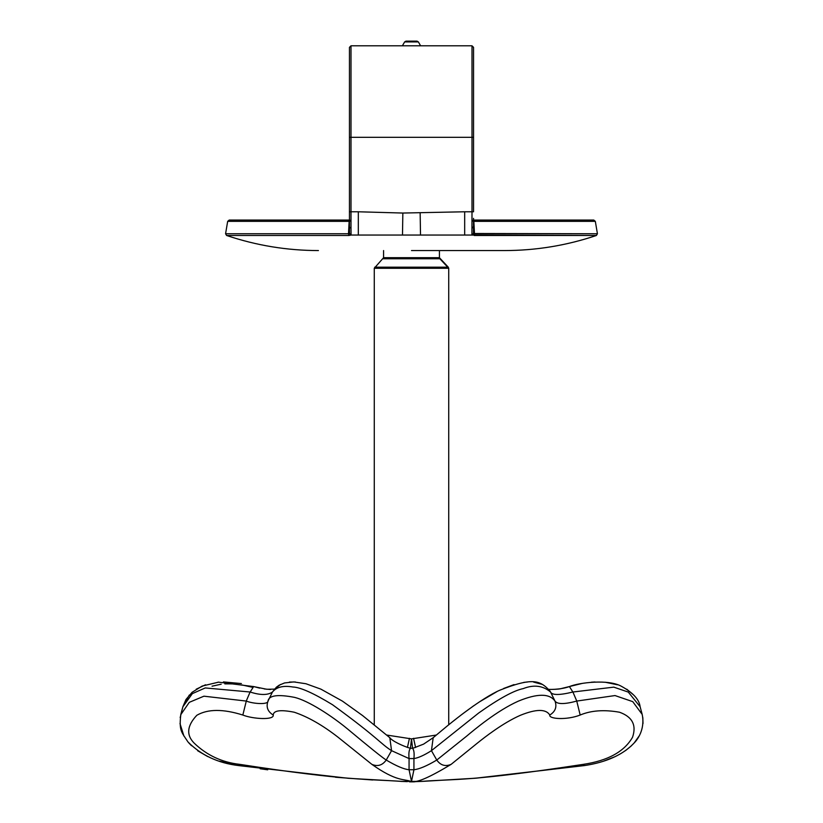 <?xml version="1.0" encoding="UTF-8"?>
<svg xmlns="http://www.w3.org/2000/svg" width="823" height="823" viewBox="0 0 823 823"><rect width="100%" height="100%" fill="white"/><g stroke="black" fill="none" stroke-linecap="round" stroke-linejoin="round"><path stroke-width="1.23" d="M413.496 781.84L409.504 781.84L411.5 781.397L422.034 781.366C453.802 778.836 469.172 781.819 583.27 764.361C607.888 760.709 624.307 751.666 632.537 737.254C636.673 725.156 632.331 716.812 619.493 712.224C604.164 709.508 591.068 710.455 580.184 715.033C566.8 720.29 548.715 719.076 549.785 715.043C545.968 708.84 536.174 708.922 520.414 715.28C502.75 722.995 483.986 737.789 477.319 743.159L451.127 764.361C429.771 777.251 416.819 782.92 412.272 781.366M411.5 781.768L416.808 781.397M409.926 781.613L408.434 781.397L410.728 781.366C404.227 778.836 396.48 781.819 371.873 764.361L338.088 737.254C322.544 725.156 307.925 716.812 294.253 712.224C280.52 709.508 273.514 710.455 273.215 715.033C274.398 720.29 252.887 719.076 242.836 715.043C223.126 708.84 207.797 708.922 196.831 715.28C186.965 725.742 186.091 735.032 194.207 743.159C206.871 755.308 222.045 762.376 239.74 764.361C348.129 781.12 369.712 779.042 400.976 781.366L408.434 781.397M451.127 764.361C445.315 766.789 440.531 765.349 436.776 760.04L466.631 736.153C474.552 729.507 497.01 710.671 518.264 701.175C537.265 693.336 549.517 693.305 554.99 701.062C557.315 704.375 564.568 704.375 576.779 701.062L615.018 695.558L632.743 701.638L642.177 714.395C645.304 729.415 637.311 739.898 634.204 742.902C620.203 757.921 599.37 763.312 584.433 765.575L476.414 778.157L422.024 781.397L474.84 778.28L584.433 765.575L583.27 764.361M413.835 747.912L410.41 748.405C409.021 749.835 408.578 753.23 409.062 758.569L409.062 769.731C404 769.279 396.388 766.048 386.224 760.04L391.563 750.669L409.062 758.569L413.928 758.58C418.372 757.88 424.205 755.247 431.437 750.669L436.776 760.04C426.921 765.925 419.308 769.145 413.938 769.731L411.5 781.397L410.728 781.366M404.371 781.511L348.16 778.28L238.577 765.575L239.74 764.361M407.076 781.613L406.192 781.397L407.076 781.613M180.741 714.734L189.28 702.338L203.929 696.186L246.242 701.062C253.463 703.943 268.36 704.807 268.01 701.062C268.915 695.353 277.783 694.128 294.624 697.39C308.481 700.764 331.391 715.671 347.275 728.736C368.961 746.842 381.934 757.283 386.224 760.04C382.428 765.359 377.644 766.799 371.873 764.361M386.8 735.062L411.51 738.889L412.59 748.405C413.969 749.835 414.422 753.23 413.928 758.58L413.938 769.731L409.062 769.731L411.5 781.397M550.546 692.02L550.001 691.063C540.176 680.292 532.574 677.236 499.942 690.147C481.64 698.161 453.782 720.485 444.821 727.995L433.186 737.696L431.437 750.669L478.76 712.944C499.036 698.614 513.881 690.487 523.274 688.594C533.808 684.458 542.892 685.59 550.525 691.999C552.068 695.301 559.517 695.291 572.901 692.009L613.783 687.143L628.288 692.092L640.119 706.731L642.177 714.395M580.184 715.033L576.748 701.073M549.785 715.043C555.36 711.576 557.099 706.916 555 701.083M268.01 701.062L272.464 692.009C276.507 687.01 283.338 685.343 292.947 687.02C300.302 687.246 313.47 693.141 332.471 704.704C378.508 738.159 380.247 743.478 391.563 750.669L389.814 737.696L362.645 715.609L342.43 701.124L320.908 689.149L305.961 683.748L293.79 681.917L284.552 682.946L279.162 685.199L276.384 687.195L272.454 692.009C267.825 695.291 260.377 695.301 250.11 692.009L205.256 687.946L192.366 693.614L182.86 706.834M273.215 715.033C267.64 711.566 265.911 706.906 268.01 701.073M242.836 715.043L246.283 701.083M219.381 761.162L238.567 765.575C218.146 763.127 201.296 755.267 188.025 742.007C181.317 731.781 178.972 730.69 180.823 714.405L180.793 714.539M374.27 268.267L374.27 724.826L374.27 268.267L383.58 257.681L374.27 268.267L448.73 268.267L448.73 724.826L448.73 268.267L439.873 258.772L383.127 258.772L439.873 258.772L439.42 257.681L448.278 267.177L374.722 267.177L448.278 267.177L448.73 268.267L374.27 268.267M389.814 737.696C392.19 741.163 403.404 746.214 409.144 747.901L410.41 748.405L411.51 738.889L436.2 735.062M569.382 686.567L561.543 688.481C559.311 689.52 546.225 689.633 547.902 689.108C546.143 689.602 560.463 689.972 569.393 686.567L572.87 692.009M415.584 747.479L413.547 738.303M407.416 747.479L409.453 738.303M180.175 717.605L182.881 706.741L185.967 699.529L192.088 692.297L202.17 686.063L218.527 682.164L253.638 686.577L250.161 692.02M383.58 250.562L383.58 257.681L383.58 250.562M439.42 250.562L439.42 257.681L383.58 257.681L439.42 257.681L439.42 250.562M404.628 41.922L402.385 45.8L404.628 41.922L405.965 41.15L417.035 41.15L405.965 41.15L404.628 41.922L418.372 41.922L420.615 45.8L418.372 41.922L417.035 41.15L418.372 41.922L404.628 41.922M252.548 687.308L242.157 684.983M232.611 683.892L224.823 683.872M221.192 684.201L212.046 686.197M259.698 688.131L253.319 686.485M374.27 724.96L373.375 724.24M368.92 720.681L366.441 718.716M464.676 235.049L464.676 211.778L402.848 213.044L402.488 235.049L351.082 235.049L350.999 228.218L349.456 227.138L349.456 137.328L350.999 137.328L350.999 45.8L472.001 45.8L473.544 47.353L473.544 211.778L472.001 211.778L471.918 235.049L350.804 235.049M348.499 233.753L349.415 233.506L350.68 235.141L348.849 235.481L226.603 235.481L348.849 235.481L348.499 233.753L225.574 233.753L348.499 233.753L349.147 221.356L227.673 221.356L349.147 221.356L349.837 220.142M350.012 221.15L349.147 221.356M348.51 233.598L349.549 233.248M473.544 218.362L473.472 233.423L471.918 235.049L473.472 233.423M473.544 226.603L472.001 228.218M471.918 235.049C473.637 234.596 474.182 231.973 473.544 227.179L473.544 227.138M472.176 235.028L596.397 235.481L474.151 235.481L474.501 233.753L597.426 233.753L473.585 233.506L472.33 235.152M473.451 233.248L474.501 233.753M411.5 250.562L504.571 250.562L411.5 250.562M474.49 233.598L473.853 221.356L595.327 221.356L472.988 221.15M349.456 227.138L349.528 233.423L351.082 235.049C349.364 234.606 348.818 231.973 349.456 227.179L349.456 227.138M373.498 235.049L374.547 235.049M349.456 137.328L349.456 47.353L349.456 137.328M420.512 235.049L420.152 213.044M576.779 701.062L572.901 692.009M554.99 701.062L550.536 692.009M246.242 701.062L250.11 692.009M473.544 47.353L472.001 45.8L472.001 211.778L464.676 211.778M473.853 221.356L473.163 220.142M350.999 235.049L358.324 235.049L358.324 211.778L350.999 211.778L350.999 137.328L473.544 137.328M350.999 228.218L350.999 211.778L349.456 211.778M402.848 213.044L358.324 211.778M453.596 720.917L456.199 718.849M462.68 713.819L473.883 705.63M479.151 702.06L496.783 691.711M503.542 688.512L514.056 684.592M523.757 682.38L527.666 681.979M533.571 682.072L542.45 684.448M409.576 781.84L411.5 781.778M407.282 781.634L400.976 781.397L407.282 781.634M260.171 768.764L267.701 769.803M335.434 777.241L372.737 779.988M416.376 781.541L413.969 781.85M415.718 781.634L422.024 781.397M180.823 714.395L182.881 706.731L189.311 695.034M207.756 756.594L197.623 750.72M191.543 745.741L188.765 742.86M183.899 736.029L180 723.54M603.619 761.162L615.244 756.594M625.48 750.648L631.457 745.741M634.235 742.86L639.101 736.029M643 723.54L642.825 717.605M633.689 695.034L626.766 689.19M617.466 684.787L605.1 682.216M594.998 681.979L591.326 682.216M581.594 683.574L569.681 686.485M569.393 686.567C579.166 682.576 608.67 678.913 621.612 686.413C633.113 692.771 639.286 699.55 640.119 706.731M433.186 737.696L423.578 744.136L413.856 747.912M253.638 686.577L266.775 689.273L275.098 689.108M241.406 683.574L223.393 681.917M218.723 682.144L217.9 682.216M205.534 684.787L196.234 689.19M270.448 689.509L264.286 688.954M295.334 681.979L289.429 682.072M280.55 684.448L274.296 689.293M318.429 250.562C287.001 250.531 256.395 245.501 226.603 235.481L225.574 233.753L227.673 221.356L229.195 220.06L349.662 220.06M473.338 220.06L593.805 220.06L595.327 221.356L597.426 233.753L596.397 235.481C566.605 245.501 535.999 250.531 504.571 250.562M350.999 45.8L349.456 47.353L350.999 45.8"/></g></svg>
